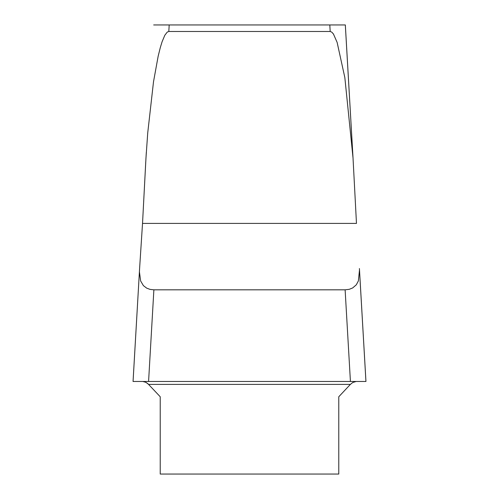 <?xml version="1.0" encoding="UTF-8"?>
<svg xmlns="http://www.w3.org/2000/svg" width="499" height="499" viewBox="0 0 499 499"><rect width="100%" height="100%" fill="white"/><g stroke="black" fill="none" stroke-linecap="round" stroke-linejoin="round"><path stroke-width="0.75" d="M350.398 384.386L148.602 384.386L145.845 382.284L142.801 381.479L145.427 382.091L147.854 383.662L160.223 396.755L160.223 474.05L338.777 474.05L338.777 396.755L350.398 384.386L352.737 382.508L356.217 381.473L365.948 381.473L359.498 269.865L358.394 280.887L356.311 284.798L352.693 287.929L349.281 289.308L345.121 289.825L350.423 381.473L365.935 381.473L359.561 271.244M146.313 152.351L145.671 163.423M153.68 24.95L169.192 24.95L168.812 31.481L167.227 32.111L164.832 35.248L162.119 41.673L160.329 47.486L158.164 56.187L153.505 81.799L147.729 132.902L145.976 157.934L142.527 223.409L145.671 163.454M329.808 24.95L345.333 24.95L353.024 157.934L344.84 77.576L337.124 42.384L333.463 34.075L331.835 32.167L330.188 31.481L329.808 24.95L169.192 24.95M148.577 381.473L133.052 381.473L139.595 268.543L139.427 271.855L140.637 280.962L143.4 285.634L146.7 288.148L150.056 289.389L153.879 289.825L148.577 381.473L350.423 381.473M142.801 381.479L133.065 381.473L142.776 381.473M333.706 34.456L333.114 33.564M359.405 268.543L359.498 269.865M133.065 381.473L139.446 271.125M345.32 24.95L352.575 150.392M353.024 157.934L356.473 223.409L142.527 223.409L139.595 268.543M330.188 31.481L168.812 31.481M153.879 289.825L345.121 289.825"/></g></svg>
